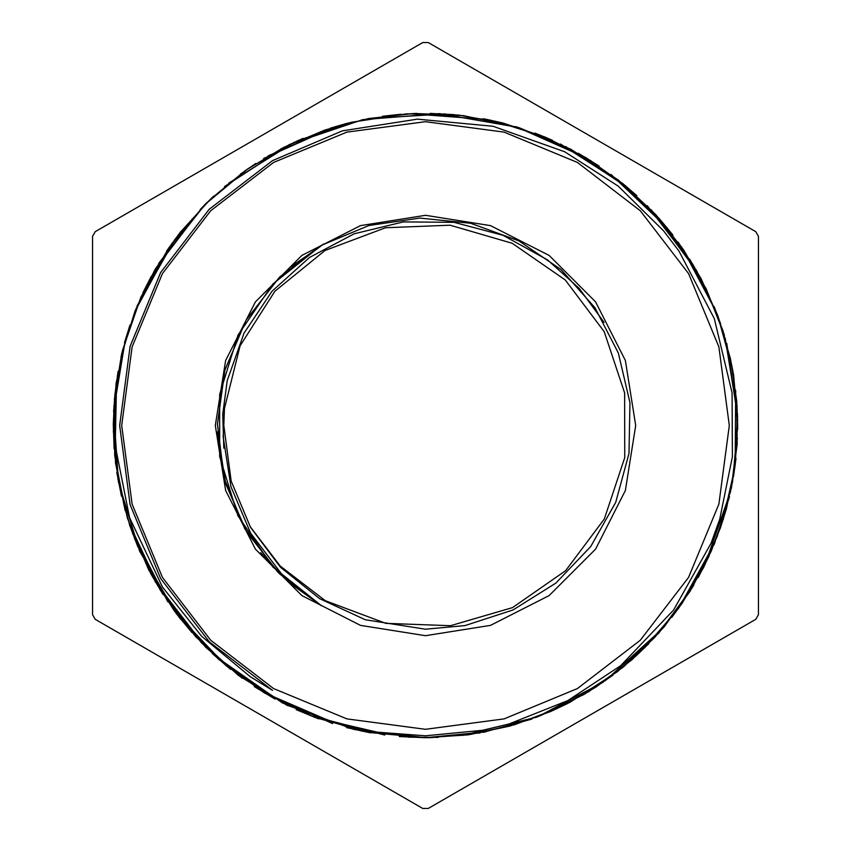 <?xml version="1.0" encoding="UTF-8"?>
<svg xmlns="http://www.w3.org/2000/svg" width="851" height="851" viewBox="0 0 851 851"><rect width="100%" height="100%" fill="white"/><g stroke="black" fill="none" stroke-linecap="round" stroke-linejoin="round"><path stroke-width="1.28" d="M223.717 428.361L224.409 408.523L240.11 345.814L274.82 291.287L324.976 250.502L385.482 227.728L450.062 225.207L512.153 243.237L565.309 280.011L604.157 331.667L624.666 392.981L624.708 457.625L604.348 518.972L565.617 570.734L512.493 607.561L450.466 625.751L385.865 623.368L325.348 600.668L280.192 566.032L250.205 526.705M223.845 448.115L222.696 414.203L227.174 380.567L244.024 333.145L271.969 291.244L309.509 257.417L354.112 233.812L403.331 221.888L453.977 222.334L503.047 235.28L547.544 259.853L579.052 288.223L604.104 322.38M113.311 424.192L114.523 398.077L114.523 442.36L129.533 517.674L162.477 587.009L201.708 636.314L250.141 676.662L272.575 690.384L209.229 641.771L160.616 578.425L130.065 504.664L119.64 425.5L130.065 346.336L160.616 272.575L209.229 209.229L272.575 160.616L342.432 130.852L417.362 119.119L493.069 126.288L564.724 151.786L618.262 186.178L663.61 230.802L678.896 250.96L714.276 318.604L732.051 392.843L732.413 456.668L719.701 519.238L711.085 543.204L673.513 610.05L620.773 665.61L567.851 700.533L508.962 724.02L482.751 730.264L425.5 735.764L377.333 732.2L330.316 721.254L273.011 696.416L221.76 660.684L200.368 640.495L158.967 586.764L130.129 525.418L124.512 507.27L116.13 466.157L113.332 424.192M425.5 729.275L504.122 718.925L577.393 688.576L640.303 640.303L688.576 577.393L718.925 504.122L729.275 425.5L718.925 346.878L688.576 273.607L640.303 210.697L577.393 162.424L504.122 132.075L425.5 121.725L346.878 132.075L273.607 162.424L210.697 210.697L162.424 273.607L132.075 346.878L121.725 425.5L132.075 504.122L162.424 577.393L210.697 640.303L273.607 688.576L346.878 718.925L425.5 729.275M224.483 407.767L223.707 424.66L231.132 481.081L250.524 527.28L280.543 567.266L319.625 598.721L365.249 619.719L425.5 629.187L465.008 625.591L513.068 609.986L555.82 583.169L590.743 546.502L615.688 502.42L629.006 453.445L629.974 402.629L618.347 353.016L594.966 307.775L561.032 269.554L518.833 240.79L470.699 223.281L419.713 218.026L368.94 225.536L321.433 245.258L272.926 283.936L237.982 335.198L219.696 394.481L219.696 456.519L237.982 515.802L272.926 567.064L321.433 605.742L281.447 573.776L250.566 533.109L230.919 486.634L223.196 436.776L224.494 407.778L223.717 427.34M425.5 635.708L360.537 625.421L301.945 595.562L255.438 549.055L225.579 490.463L215.292 425.5L225.579 360.537L255.438 301.945L301.945 255.438L360.537 225.579L425.5 215.292L490.463 225.579L549.055 255.438L595.562 301.945L625.421 360.537L635.708 425.5L625.421 490.463L595.562 549.055L549.055 595.562L490.463 625.421L425.5 635.708M570.138 702.181L566.915 703.809M115.608 463.455L114.523 398.077L121.725 353.569L135.213 310.562L154.797 269.969L180.04 232.621L210.378 199.262L245.173 170.625L283.766 147.351L325.316 129.841L368.93 118.449L413.724 113.523L458.785 115.108L503.154 123.118L545.885 137.426L586.094 157.797L622.985 183.72L655.77 214.654L683.704 250.013L706.266 289.042L723.02 330.901L733.551 374.717L737.615 419.607L735.221 464.635L726.392 508.834L711.234 551.278L690.118 591.115L663.535 627.517L631.974 659.685L596.072 686.948L556.639 708.809L514.493 724.765L470.465 734.424L425.5 737.668L353.942 729.403L286.202 704.862L225.834 665.535L176.168 613.348L139.702 551.203L118.544 482.347L113.651 410.459L125.427 339.389M155.627 268.533L202.878 206.644M263.64 158.531L333.762 127.097M409.788 113.694L487.144 119.47M560.501 143.989L625.432 185.741M678.226 242.195L700.958 278.522L718.457 317.646L730.466 358.792L736.775 401.193L737.147 444.041L731.637 486.549L720.414 527.928L703.639 567.351L681.555 604.082L654.664 637.473L623.496 666.897L588.573 691.735L550.554 711.532L510.196 725.977L468.252 734.785L425.5 737.689L361.143 730.977M705.819 288.053L724.361 335.209M737.445 438.18L731.286 488.485M693.735 585.254L664.365 626.549M585.254 693.735L539.747 716.053M438.18 737.445L408.597 737.221M288.053 705.819L238.546 675.534L195.496 636.569L160.36 590.371L134.458 538.428M134.947 311.253L171.955 243.375M224.462 186.635L289.329 144.585M362.515 119.714L439.584 113.64M515.791 126.639L586.445 158.009M647.26 205.74L694.437 266.98M725.169 337.911L737.477 414.224L734.86 467.656L723.095 519.823M730.701 491.24L705.171 564.202L678.258 608.795L644.25 648.228M662.535 628.687L605.327 680.683M603.019 682.3L537.119 717.074L462.05 735.53M384.748 735.03L309.945 715.51M242.216 678.247L205.623 647.154L174.253 610.773L148.787 570.042L129.863 525.907L118.012 479.368L113.374 431.553L116.098 383.61L126.225 336.656M158.711 263.331L204.836 204.676M268.182 155.829L336.485 126.278M415.639 113.449L489.899 120.034M565.479 146.436L627.591 187.55M681.513 246.811L716.542 312.572M735.721 390.343L735.19 464.848M715.01 542.364L679.055 607.625M624.379 666.163L582.818 695.171M485.719 731.839L425.5 737.7L355.644 729.764M332.518 723.531L264.555 693.001M201.772 643.25L155.148 581.595M125.054 510.377L114.715 455.211L114.449 399.066M120.906 357.005L134.99 311.126M171.604 243.875L206.516 202.953L247.981 168.7M289.755 144.383L362.611 119.693M439.318 113.63L518.482 127.459M611.061 174.423L667.046 227.728M695.852 269.405L718.084 316.508L732.083 366.675M432.542 737.626L425.5 737.711L369.206 732.551L314.742 717.414L263.959 692.64L218.43 659.121L179.678 617.986L149.042 570.489L127.405 518.259L115.545 463.008L113.906 406.512L122.406 350.623L140.872 297.212L168.7 248.003L204.878 204.58L248.332 168.455L297.595 140.723L351.027 122.289L406.916 113.874L463.423 115.619L518.663 127.512L570.851 149.233L618.305 179.944L659.408 218.728L692.842 264.31L717.563 315.136L732.637 369.6L737.679 425.915L732.53 482.187L717.233 536.598L692.437 587.403L658.887 632.878L617.645 671.535L570.149 702.181M283.011 703.288L219.132 659.748M167.881 601.87L132.469 533.151M114.981 457.859L116.566 380.567M137.064 306.02L175.285 238.823M228.802 183.05L294.414 142.17M368.047 118.629L445.211 113.938M495.356 121.236L544.98 137.043L591.254 160.956M651.185 209.771L697.256 271.852M726.701 343.336L737.572 417.043M729.467 496.739L713.946 544.98M658.834 632.931L622.198 667.95M531.843 719.042L482.953 732.381M480.177 732.881L425.5 737.7L399.257 736.594M321.433 605.742L288.532 582.169L260.768 552.714M321.072 605.518L277.83 572.18L244.79 528.737L224.132 478.198L217.388 424.032L224.898 369.962L246.269 319.731L279.915 276.745L323.625 244.024M290.691 266.927L323.444 244.12M321.274 605.646L279.373 573.702L246.822 532.237L225.749 483.942L217.473 431.893M320.976 605.465L277.798 572.159L244.811 528.758L224.153 478.294L217.388 424.192L224.834 370.185L246.12 319.976L279.66 277L323.252 244.237M320.933 605.444L277.798 572.159L244.822 528.779L224.175 478.358L217.388 424.298L224.802 370.323L246.024 320.136L279.5 277.149L323.029 244.354M223.728 422.681L223.717 428.67M592.87 689.033L612.911 675.183M635.399 656.6L648.877 643.601M671.769 617.39L682.821 602.274M698.203 577.489L709.223 555.767M720.137 528.705L725.797 510.866M733.434 476.9L735.966 458.349M737.668 429.223L737.009 404.874M733.732 375.887L730.201 357.505M720.733 324.008L714.127 306.488M701.756 280.064L689.576 258.97M672.875 235.046L661.014 220.569M636.739 195.624L622.581 183.369M599.115 166.03L578.361 153.286M552.278 140.202L534.949 133.118M501.728 122.757L483.442 118.725M454.551 114.662L430.234 113.343M401.066 114.257L382.45 116.289M348.304 123.001L330.305 128.171M302.967 138.351L280.958 148.787M255.757 163.488L240.354 174.125M213.527 196.304L200.166 209.42M180.976 231.398L166.594 251.056M151.435 275.979L142.968 292.68M129.937 324.954L124.437 342.857M118.044 371.323L114.757 395.449M113.311 424.596L114.183 448.934M116.832 472.326L121.427 496.25M129.363 524.322L137.968 547.108M150.574 573.425L162.935 594.402M176.412 613.709L191.847 632.559M212.197 653.462L230.61 669.397M254.236 686.523L275.107 699.086M296.148 709.638L318.689 718.861M346.548 727.552L370.334 732.785M550.618 711.521L567.543 703.511M95.216 619.337L422.777 808.45L428.223 808.45L755.784 619.337L758.507 614.613L758.507 236.387L755.784 231.663L428.223 42.55L422.777 42.55L95.216 231.663L92.493 236.387L92.493 614.613L95.216 619.337"/></g></svg>

